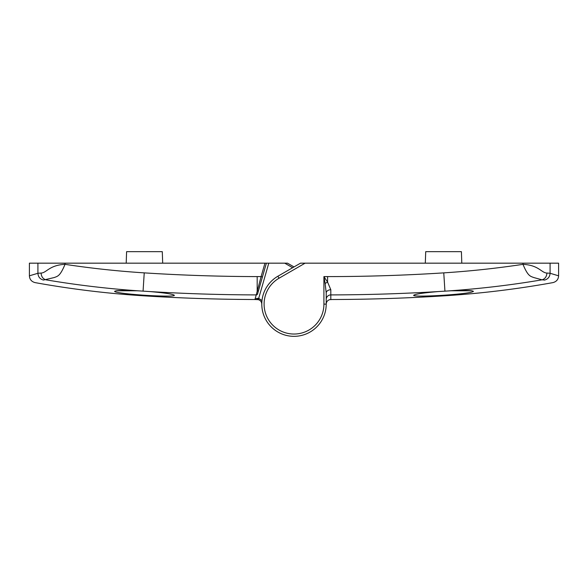 <?xml version="1.0" encoding="UTF-8"?>
<svg xmlns="http://www.w3.org/2000/svg" width="588" height="588" viewBox="0 0 588 588"><rect width="100%" height="100%" fill="white"/><g stroke="black" fill="none" stroke-linecap="round" stroke-linejoin="round"><path stroke-width="0.88" d="M292.618 267.724L284.724 263.167L268.782 263.167L258.698 298.329L261.983 300.549M284.724 263.167L287.488 263.167L294 266.93M37.919 263.167L29.4 263.167L29.4 275.823L37.919 273.266L41.087 273.053C46.511 272.928 49.304 265.078 65.018 264.335C91.294 268.319 117.703 271.164 144.236 272.869C181.846 275.28 219.5 276.522 257.184 276.588L261.109 276.588L264.953 263.167L37.919 263.167L37.919 273.266C38.176 276.875 40.021 279.138 43.453 280.057C32.274 283.475 32.274 283.475 43.453 280.057L54.177 277.558C57.661 276.206 60.057 276.316 65.018 264.335L65.018 263.167M264.953 263.167L268.782 263.167M115.094 291.766L116.674 292.229M136.938 290.781L116.152 290.781C120.106 290.391 127.037 290.391 136.938 290.781L139.04 290.876C107.81 288.737 76.771 285.055 45.923 279.822C42.946 278.874 41.329 276.617 41.087 273.053M325.142 283.504L323.914 276.588L327.589 282.122A4.601 1.25 -26.6 0 0 325.142 283.504L326.215 293.022L326.215 304.121A32.215 32.215 0 0 1 294 336.336A32.215 32.215 0 0 1 261.785 304.121L261.785 304.121C261.653 301.857 260.506 300.372 258.353 299.667L254.927 299.512L256.243 294.904C220.743 294.823 185.279 293.713 149.844 291.567C165.081 292.897 173.247 294.154 174.357 295.33C174.798 296.484 159.561 296.256 143.06 295.154C125.626 293.897 116.115 292.626 114.535 291.339L116.152 290.781M149.844 291.567L139.04 290.876M266.386 263.167L257.573 293.912A1.382 1.374 -164 0 1 256.243 294.904L257.191 291.339L257.184 276.588M257.573 293.912L262.432 276.97L261.109 276.588L257.191 291.339L258.522 290.612M162.692 263.167L162.288 251.664L126.596 251.664L126.199 263.167M254.927 299.512A1.382 1.382 -164 0 0 256.258 298.513L258.698 298.329L258.353 299.667C260.506 300.372 261.645 301.857 261.785 304.121A32.215 32.215 0 0 1 277.896 276.228L300.512 263.167L558.6 263.167L558.6 275.823C558.38 279.396 556.483 281.659 552.926 282.615C517.183 289.075 481.182 293.463 444.94 295.779L444.94 295.154C428.505 296.249 413.173 296.484 413.643 295.33C414.768 294.147 422.934 292.897 438.156 291.567C402.405 293.728 366.618 294.845 330.809 294.904L330.809 299.52L333.073 299.512M257.735 298.292A1.382 0.544 90.1 0 1 257.191 299.52L255.765 299.52M451.062 290.781C460.926 290.391 467.857 290.391 471.848 290.781L451.062 290.781L438.156 291.567M471.848 290.781L473.465 291.339C471.885 292.626 462.374 293.897 444.94 295.154L447.417 294.985M447.549 294.97L456.854 294.198M459.177 293.963L460.882 293.779M468.496 292.773L471.319 292.229M414.246 295.69L416.01 295.94M422.948 296.095L427.667 295.999M433.165 295.801L438.92 295.514M305.113 263.167L279.043 278.22A29.915 29.915 0 0 0 294 334.035A29.915 29.915 0 0 0 323.914 304.121L323.914 276.588L327.589 276.588C366.353 276.588 405.081 275.346 443.764 272.869C470.297 271.164 496.706 268.319 522.982 264.335C538.858 265.151 541.379 272.869 546.913 273.053L550.081 273.266L558.6 275.823M550.081 263.167L550.081 273.266C549.824 276.875 547.979 279.138 544.547 280.057L544.694 280.101M544.547 280.057C555.726 283.475 555.726 283.475 544.547 280.057L542.077 279.822C511.215 285.055 480.175 288.737 448.96 290.876M546.913 273.053C546.671 276.617 545.054 278.874 542.077 279.822L533.823 277.558C530.339 276.206 527.943 276.316 522.982 264.335L522.982 263.167M327.589 276.588L327.589 282.122L330.809 289.73L330.809 294.904A4.601 4.579 180 0 0 326.215 299.483M323.914 304.121L326.215 304.121C326.347 301.857 327.494 300.372 329.647 299.667L332.235 299.52M326.215 293.022A4.601 3.285 180 0 1 330.809 289.73M461.8 263.167L461.404 251.664L425.712 251.664L425.308 263.167M444.94 295.779C406.933 298.204 368.889 299.454 330.809 299.52L329.647 299.667C327.494 300.372 326.355 301.857 326.215 304.121A32.215 32.215 0 0 1 294 336.336A32.215 32.215 0 0 1 277.896 276.228L279.043 278.22M143.06 295.154L143.06 295.779C181.067 298.204 219.111 299.454 257.191 299.52L258.353 299.667M144.236 272.869L143.068 291.097M444.932 291.097L443.764 272.869M29.4 275.823C29.62 279.396 31.517 281.659 35.074 282.615C70.817 289.075 106.818 293.463 143.06 295.779"/></g></svg>
